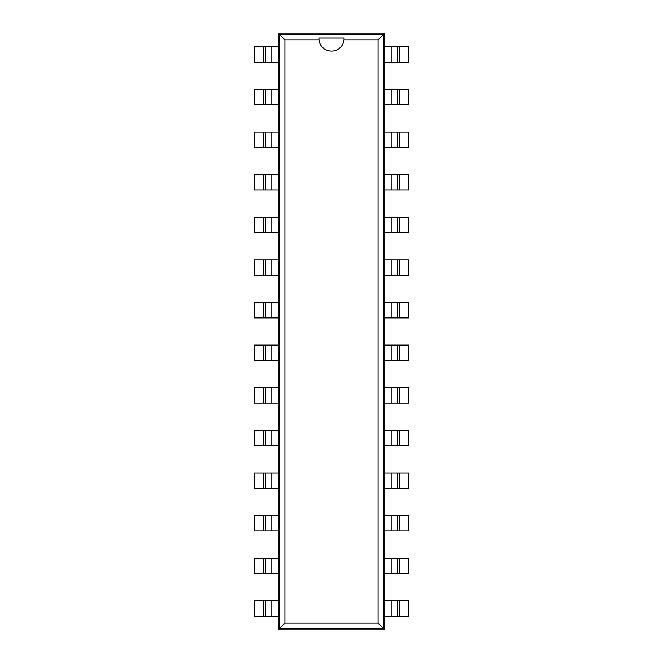 <?xml version="1.0" encoding="UTF-8"?>
<svg xmlns="http://www.w3.org/2000/svg" width="663" height="663" viewBox="0 0 663 663"><rect width="100%" height="100%" fill="white"/><g stroke="black" fill="none" stroke-linecap="round" stroke-linejoin="round"><path stroke-width="0.99" d="M271.83 616.209L254.36 616.209L254.36 600.869L271.83 600.869L271.83 616.209L278.22 616.209L278.22 629.85L384.78 629.85L384.78 616.209L399.698 616.209L399.698 600.869L408.64 600.869L408.64 616.209L399.698 616.209M391.17 46.791L408.64 46.791L408.64 62.131L391.17 62.131L391.17 46.791L384.78 46.791L384.78 33.15L278.22 33.15L278.22 46.791L263.302 46.791L263.302 62.131L254.36 62.131L254.36 46.791L263.302 46.791M399.698 600.869L384.78 600.869L384.78 46.791M263.302 62.131L278.22 62.131L278.22 616.209M384.78 629.85L383.521 628.59L383.521 34.41L279.479 34.41L279.479 628.59L383.521 628.59L378.084 623.162L378.084 39.838L344.022 39.838A12.589 12.589 0 0 1 318.978 39.838L284.916 39.838L284.916 623.162L378.084 623.162M384.78 33.15L378.084 39.838M391.17 62.131L384.78 62.131M384.78 573.586L399.698 573.586L399.698 558.246L408.64 558.246L408.64 573.586L399.698 573.586M399.698 104.754L391.17 104.754L391.17 89.414L408.64 89.414L408.64 104.754L399.698 104.754L399.698 89.414M391.17 89.414L384.78 89.414M391.17 573.586L391.17 558.246L399.698 558.246M391.17 558.246L384.78 558.246M391.17 104.754L384.78 104.754M384.78 530.964L399.698 530.964L399.698 515.632L408.64 515.632L408.64 530.964L399.698 530.964M399.698 147.368L391.17 147.368L391.17 132.036L408.64 132.036L408.64 147.368L399.698 147.368L399.698 132.036M391.17 132.036L384.78 132.036M391.17 530.964L391.17 515.632L399.698 515.632M391.17 515.632L384.78 515.632M391.17 147.368L384.78 147.368M384.78 488.341L399.698 488.341L399.698 473.009L408.64 473.009L408.64 488.341L399.698 488.341M399.698 189.991L391.17 189.991L391.17 174.659L408.64 174.659L408.64 189.991L399.698 189.991L399.698 174.659M391.17 174.659L384.78 174.659M391.17 488.341L391.17 473.009L399.698 473.009M391.17 473.009L384.78 473.009M391.17 189.991L384.78 189.991M384.78 445.718L399.698 445.718L399.698 430.386L408.64 430.386L408.64 445.718L399.698 445.718M399.698 232.614L391.17 232.614L391.17 217.282L408.64 217.282L408.64 232.614L399.698 232.614L399.698 217.282M391.17 217.282L384.78 217.282M391.17 445.718L391.17 430.386L399.698 430.386M391.17 430.386L384.78 430.386M391.17 232.614L384.78 232.614M384.78 403.104L399.698 403.104L399.698 387.764L408.64 387.764L408.64 403.104L399.698 403.104M399.698 275.236L391.17 275.236L391.17 259.896L408.64 259.896L408.64 275.236L399.698 275.236L399.698 259.896M391.17 259.896L384.78 259.896M391.17 403.104L391.17 387.764L399.698 387.764M391.17 387.764L384.78 387.764M391.17 275.236L384.78 275.236M384.78 360.481L399.698 360.481L399.698 345.141L408.64 345.141L408.64 360.481L399.698 360.481M399.698 317.859L391.17 317.859L391.17 302.519L408.64 302.519L408.64 317.859L399.698 317.859L399.698 302.519M391.17 302.519L384.78 302.519M391.17 360.481L391.17 345.141L399.698 345.141M391.17 345.141L384.78 345.141M391.17 317.859L384.78 317.859M278.22 33.15L284.916 39.838M278.22 629.85L284.916 623.162M271.83 600.869L278.22 600.869M278.22 89.414L263.302 89.414L263.302 104.754L254.36 104.754L254.36 89.414L263.302 89.414M263.302 558.246L271.83 558.246L271.83 573.586L254.36 573.586L254.36 558.246L263.302 558.246L263.302 573.586M271.83 573.586L278.22 573.586M271.83 89.414L271.83 104.754L263.302 104.754M271.83 104.754L278.22 104.754M271.83 558.246L278.22 558.246M278.22 132.036L263.302 132.036L263.302 147.368L254.36 147.368L254.36 132.036L263.302 132.036M263.302 515.632L271.83 515.632L271.83 530.964L254.36 530.964L254.36 515.632L263.302 515.632L263.302 530.964M271.83 530.964L278.22 530.964M271.83 132.036L271.83 147.368L263.302 147.368M271.83 147.368L278.22 147.368M271.83 515.632L278.22 515.632M278.22 174.659L263.302 174.659L263.302 189.991L254.36 189.991L254.36 174.659L263.302 174.659M263.302 473.009L271.83 473.009L271.83 488.341L254.36 488.341L254.36 473.009L263.302 473.009L263.302 488.341M271.83 488.341L278.22 488.341M271.83 174.659L271.83 189.991L263.302 189.991M271.83 189.991L278.22 189.991M271.83 473.009L278.22 473.009M278.22 217.282L263.302 217.282L263.302 232.614L254.36 232.614L254.36 217.282L263.302 217.282M263.302 430.386L271.83 430.386L271.83 445.718L254.36 445.718L254.36 430.386L263.302 430.386L263.302 445.718M271.83 445.718L278.22 445.718M271.83 217.282L271.83 232.614L263.302 232.614M271.83 232.614L278.22 232.614M271.83 430.386L278.22 430.386M278.22 259.896L263.302 259.896L263.302 275.236L254.36 275.236L254.36 259.896L263.302 259.896M263.302 387.764L271.83 387.764L271.83 403.104L254.36 403.104L254.36 387.764L263.302 387.764L263.302 403.104M271.83 403.104L278.22 403.104M271.83 259.896L271.83 275.236L263.302 275.236M271.83 275.236L278.22 275.236M271.83 387.764L278.22 387.764M278.22 302.519L263.302 302.519L263.302 317.859L254.36 317.859L254.36 302.519L263.302 302.519M263.302 345.141L271.83 345.141L271.83 360.481L254.36 360.481L254.36 345.141L263.302 345.141L263.302 360.481M271.83 360.481L278.22 360.481M271.83 302.519L271.83 317.859L263.302 317.859M271.83 317.859L278.22 317.859M271.83 345.141L278.22 345.141M384.78 616.209L384.78 600.869M397.56 600.869L397.56 616.209M397.56 62.131L397.56 46.791M397.56 573.586L397.56 558.246M397.56 104.754L397.56 89.414M397.56 530.964L397.56 515.632M397.56 147.368L397.56 132.036M397.56 488.341L397.56 473.009M397.56 189.991L397.56 174.659M397.56 445.718L397.56 430.386M397.56 232.614L397.56 217.282M397.56 403.104L397.56 387.764M397.56 275.236L397.56 259.896M397.56 360.481L397.56 345.141M397.56 317.859L397.56 302.519M318.928 38.056L318.978 39.838A12.589 12.589 0 0 1 318.928 38.056M318.911 38.056L344.089 38.056M344.072 38.056L344.022 39.838A12.589 12.589 0 0 0 344.072 38.056M278.22 46.791L278.22 62.131M265.44 62.131L265.44 46.791M265.44 600.869L265.44 616.209M265.44 89.414L265.44 104.754M265.44 558.246L265.44 573.586M265.44 132.036L265.44 147.368M265.44 515.632L265.44 530.964M265.44 174.659L265.44 189.991M265.44 473.009L265.44 488.341M265.44 217.282L265.44 232.614M265.44 430.386L265.44 445.718M265.44 259.896L265.44 275.236M265.44 387.764L265.44 403.104M265.44 302.519L265.44 317.859M265.44 345.141L265.44 360.481M391.17 600.869L391.17 616.209M399.698 62.131L399.698 46.791M271.83 62.131L271.83 46.791M263.302 600.869L263.302 616.209"/></g></svg>
